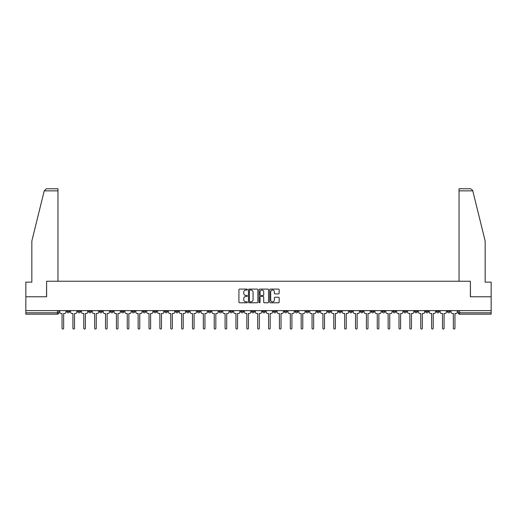 <?xml version="1.0" encoding="UTF-8"?>
<svg xmlns="http://www.w3.org/2000/svg" width="517" height="517" viewBox="0 0 517 517"><rect width="100%" height="100%" fill="white"/><g stroke="black" fill="none" stroke-linecap="round" stroke-linejoin="round"><path stroke-width="0.78" d="M247.352 289.572A0.478 0.478 0 0 0 246.874 289.093L239.604 289.093A0.685 0.685 0 0 0 238.925 289.779L238.925 302.09A0.685 0.685 0 0 0 239.604 302.775L246.874 302.775A0.478 0.478 0 0 0 247.352 302.296A0.478 0.478 0 0 0 246.874 301.818L245.93 301.818A2.191 2.191 0 0 1 243.746 299.627L243.746 298.6A2.191 2.191 0 0 1 245.93 296.415L246.874 296.415A0.478 0.478 0 0 0 247.352 295.931A0.478 0.478 0 0 0 246.874 295.453L245.93 295.453A2.191 2.191 0 0 1 243.746 293.268L243.746 292.241A2.191 2.191 0 0 1 245.93 290.05L246.874 290.05A0.478 0.478 0 0 0 247.352 289.572M425.581 310.633L425.581 311.402L428.373 311.402A1.396 1.396 0 0 1 426.977 312.798A1.396 1.396 0 0 1 425.581 311.402L425.581 310.633M360.368 310.633L360.368 311.402L363.154 311.402A1.396 1.396 0 0 1 361.758 312.798A1.396 1.396 0 0 1 360.368 311.402L360.368 310.633M349.498 310.633L349.498 311.402L352.284 311.402A1.396 1.396 0 0 1 350.888 312.798A1.396 1.396 0 0 1 349.498 311.402L349.498 310.633M284.279 310.633L284.279 311.402L287.064 311.402A1.396 1.396 0 0 1 285.675 312.798A1.396 1.396 0 0 1 284.279 311.402L284.279 310.633M273.409 310.633L273.409 311.402L276.201 311.402A1.396 1.396 0 0 1 274.805 312.798A1.396 1.396 0 0 1 273.409 311.402L273.409 310.633M262.539 310.633L262.539 311.402L265.331 311.402A1.396 1.396 0 0 1 263.935 312.798A1.396 1.396 0 0 1 262.539 311.402L262.539 310.633M240.799 310.633L240.799 311.402L243.591 311.402A1.396 1.396 0 0 1 242.195 312.798A1.396 1.396 0 0 1 240.799 311.402L240.799 310.633M219.066 311.402L219.066 310.633L219.066 311.402A1.396 1.396 0 0 0 220.455 312.798A1.396 1.396 0 0 1 219.066 311.402L221.851 311.402A1.396 1.396 0 0 1 220.455 312.798A1.396 1.396 0 0 0 221.851 311.402L221.851 310.633L221.851 311.402M208.196 311.402L208.196 310.633L208.196 311.402A1.396 1.396 0 0 0 209.585 312.798A1.396 1.396 0 0 1 208.196 311.402L210.981 311.402A1.396 1.396 0 0 1 209.585 312.798M197.326 311.402L197.326 310.633L197.326 311.402A1.396 1.396 0 0 0 198.715 312.798A1.396 1.396 0 0 1 197.326 311.402L200.111 311.402A1.396 1.396 0 0 1 198.715 312.798A1.396 1.396 0 0 0 200.111 311.402L200.111 310.633L200.111 311.402M186.456 310.633L186.456 311.402L189.241 311.402A1.396 1.396 0 0 1 187.845 312.798A1.396 1.396 0 0 1 186.456 311.402L186.456 310.633M175.586 310.633L175.586 311.402L178.371 311.402A1.396 1.396 0 0 1 176.976 312.798A1.396 1.396 0 0 1 175.586 311.402L175.586 310.633M164.716 310.633L164.716 311.402L167.502 311.402A1.396 1.396 0 0 1 166.112 312.798A1.396 1.396 0 0 1 164.716 311.402L164.716 310.633M153.846 311.402L153.846 310.633L153.846 311.402A1.396 1.396 0 0 0 155.242 312.798A1.396 1.396 0 0 1 153.846 311.402L156.632 311.402A1.396 1.396 0 0 1 155.242 312.798M132.106 311.402L132.106 310.633L132.106 311.402A1.396 1.396 0 0 0 133.502 312.798A1.396 1.396 0 0 1 132.106 311.402L134.892 311.402A1.396 1.396 0 0 1 133.502 312.798A1.396 1.396 0 0 0 134.892 311.402L134.892 310.633L134.892 311.402M121.236 311.402L121.236 310.633L121.236 311.402A1.396 1.396 0 0 0 122.632 312.798A1.396 1.396 0 0 1 121.236 311.402L124.022 311.402A1.396 1.396 0 0 1 122.632 312.798A1.396 1.396 0 0 0 124.022 311.402L124.022 310.633L124.022 311.402M110.367 311.402L110.367 310.633L110.367 311.402A1.396 1.396 0 0 0 111.762 312.798A1.396 1.396 0 0 1 110.367 311.402L113.152 311.402A1.396 1.396 0 0 1 111.762 312.798A1.396 1.396 0 0 0 113.152 311.402L113.152 310.633L113.152 311.402M99.497 311.402L99.497 310.633L99.497 311.402A1.396 1.396 0 0 0 100.893 312.798A1.396 1.396 0 0 1 99.497 311.402L102.282 311.402A1.396 1.396 0 0 1 100.893 312.798M88.627 311.402L88.627 310.633L88.627 311.402A1.396 1.396 0 0 0 90.023 312.798A1.396 1.396 0 0 1 88.627 311.402L91.419 311.402A1.396 1.396 0 0 1 90.023 312.798A1.396 1.396 0 0 0 91.419 311.402L91.419 310.633L91.419 311.402M77.757 311.402L77.757 310.633L77.757 311.402A1.396 1.396 0 0 0 79.153 312.798A1.396 1.396 0 0 1 77.757 311.402L80.549 311.402A1.396 1.396 0 0 1 79.153 312.798A1.396 1.396 0 0 0 80.549 311.402L80.549 310.633L80.549 311.402M278.489 293.914A0.685 0.685 0 0 0 279.174 293.229L279.174 289.779A0.685 0.685 0 0 0 278.489 289.093L270.417 289.093A0.685 0.685 0 0 0 269.732 289.779L269.732 302.09A0.685 0.685 0 0 0 270.417 302.775L278.489 302.775A0.685 0.685 0 0 0 279.174 302.09L279.174 297.915A0.685 0.685 0 0 0 278.489 297.236L275.031 297.236A0.685 0.685 0 0 0 274.353 297.915L274.353 299.983A1.829 1.829 0 0 1 272.524 301.818A1.829 1.829 0 0 1 270.688 299.983L270.688 291.879A1.829 1.829 0 0 1 272.524 290.05A1.829 1.829 0 0 1 274.353 291.879L274.353 293.229A0.685 0.685 0 0 0 275.031 293.914L278.489 293.914M44.216 190.863L46.368 188.77L57.969 188.77L57.969 190.863L44.216 190.863L31.841 241.025L31.841 282.14L25.85 282.14L25.85 296.771L46.614 296.771L46.614 281.235L470.386 281.235L470.386 296.771L491.15 296.771L491.15 310.633L25.85 310.633L25.85 312.798L58.809 312.798L58.809 310.633L58.809 312.798A1.396 1.396 0 0 1 57.413 314.187L25.85 314.187L25.85 312.798M25.85 296.771L25.85 310.633M257.899 289.779A0.685 0.685 0 0 0 257.22 289.093L249.149 289.093A0.685 0.685 0 0 0 248.464 289.779L248.464 302.09A0.685 0.685 0 0 0 249.149 302.775L257.22 302.775A0.685 0.685 0 0 0 257.899 302.09L257.899 289.779M259.78 289.093L267.851 289.093A0.685 0.685 0 0 1 268.536 289.779L268.536 302.09A0.685 0.685 0 0 1 267.851 302.775L264.4 302.775A0.685 0.685 0 0 1 263.715 302.09L263.715 297.094A0.685 0.685 0 0 0 263.03 296.415L260.742 296.415A0.685 0.685 0 0 0 260.057 297.094L260.057 302.296A0.478 0.478 0 0 1 259.579 302.775A0.478 0.478 0 0 1 259.101 302.296L259.101 289.779A0.685 0.685 0 0 1 259.78 289.093M458.191 310.633L458.191 312.798L491.15 312.798L491.15 314.187L459.587 314.187A1.396 1.396 0 0 1 458.191 312.798M491.15 310.633L491.15 312.798M450.113 310.633L450.113 311.402A1.396 1.396 0 0 1 448.717 312.798A1.396 1.396 0 0 1 447.321 311.402A1.396 1.396 0 0 0 448.717 312.798M447.321 310.633L447.321 311.402L450.113 311.402M439.243 310.633L439.243 311.402A1.396 1.396 0 0 1 437.847 312.798A1.396 1.396 0 0 1 436.451 311.402L439.243 311.402M436.451 310.633L436.451 311.402M428.373 310.633L428.373 311.402A1.396 1.396 0 0 1 426.977 312.798M417.503 310.633L417.503 311.402A1.396 1.396 0 0 1 416.107 312.798A1.396 1.396 0 0 1 414.718 311.402L417.503 311.402M414.718 310.633L414.718 311.402M406.633 310.633L406.633 311.402A1.396 1.396 0 0 1 405.238 312.798A1.396 1.396 0 0 1 403.848 311.402L406.633 311.402M403.848 310.633L403.848 311.402M395.763 310.633L395.763 311.402A1.396 1.396 0 0 1 394.368 312.798A1.396 1.396 0 0 1 392.978 311.402A1.396 1.396 0 0 0 394.368 312.798M392.978 310.633L392.978 311.402L395.763 311.402M384.894 310.633L384.894 311.402A1.396 1.396 0 0 1 383.498 312.798A1.396 1.396 0 0 1 382.108 311.402L384.894 311.402M382.108 310.633L382.108 311.402M374.024 310.633L374.024 311.402A1.396 1.396 0 0 1 372.628 312.798A1.396 1.396 0 0 1 371.238 311.402L374.024 311.402M371.238 310.633L371.238 311.402M363.154 310.633L363.154 311.402M352.284 310.633L352.284 311.402L352.284 310.633M341.414 310.633L341.414 311.402A1.396 1.396 0 0 1 340.024 312.798A1.396 1.396 0 0 1 338.629 311.402L341.414 311.402M338.629 310.633L338.629 311.402M330.544 310.633L330.544 311.402A1.396 1.396 0 0 1 329.155 312.798A1.396 1.396 0 0 1 327.759 311.402L330.544 311.402M327.759 310.633L327.759 311.402M319.674 310.633L319.674 311.402A1.396 1.396 0 0 1 318.285 312.798A1.396 1.396 0 0 1 316.889 311.402L319.674 311.402M316.889 310.633L316.889 311.402M308.804 310.633L308.804 311.402A1.396 1.396 0 0 1 307.415 312.798A1.396 1.396 0 0 1 306.019 311.402L308.804 311.402M306.019 310.633L306.019 311.402M297.934 310.633L297.934 311.402A1.396 1.396 0 0 1 296.545 312.798A1.396 1.396 0 0 1 295.149 311.402L297.934 311.402M295.149 310.633L295.149 311.402M287.064 310.633L287.064 311.402A1.396 1.396 0 0 1 285.675 312.798M276.201 310.633L276.201 311.402M265.331 311.402L265.331 310.633L265.331 311.402A1.396 1.396 0 0 1 263.935 312.798M254.461 310.633L254.461 311.402A1.396 1.396 0 0 1 253.065 312.798A1.396 1.396 0 0 1 251.669 311.402A1.396 1.396 0 0 0 253.065 312.798A1.396 1.396 0 0 0 254.461 311.402L251.669 311.402L251.669 310.633M243.591 311.402L243.591 310.633L243.591 311.402A1.396 1.396 0 0 1 242.195 312.798M232.721 310.633L232.721 311.402A1.396 1.396 0 0 1 231.325 312.798A1.396 1.396 0 0 1 229.936 311.402A1.396 1.396 0 0 0 231.325 312.798M229.936 310.633L229.936 311.402L232.721 311.402M210.981 310.633L210.981 311.402L210.981 310.633M189.241 311.402L189.241 310.633L189.241 311.402A1.396 1.396 0 0 1 187.845 312.798M178.371 311.402L178.371 310.633L178.371 311.402A1.396 1.396 0 0 1 176.976 312.798M167.502 311.402L167.502 310.633L167.502 311.402A1.396 1.396 0 0 1 166.112 312.798M156.632 310.633L156.632 311.402L156.632 310.633M145.762 311.402L145.762 310.633L145.762 311.402A1.396 1.396 0 0 1 144.372 312.798A1.396 1.396 0 0 1 142.976 311.402L145.762 311.402A1.396 1.396 0 0 1 144.372 312.798M142.976 310.633L142.976 311.402M102.282 310.633L102.282 311.402L102.282 310.633M69.679 310.633L69.679 311.402A1.396 1.396 0 0 1 68.283 312.798A1.396 1.396 0 0 1 66.887 311.402A1.396 1.396 0 0 0 68.283 312.798A1.396 1.396 0 0 0 69.679 311.402L69.679 310.633M66.887 310.633L66.887 311.402L69.679 311.402M57.413 310.633L57.413 314.187A1.396 1.396 0 0 0 58.809 312.798M249.898 290.05A0.478 0.478 0 0 0 249.42 290.528L249.42 301.34A0.478 0.478 0 0 0 249.898 301.818L250.894 301.818A2.191 2.191 0 0 0 253.078 299.627L253.078 292.241A2.191 2.191 0 0 0 250.894 290.05L249.898 290.05M263.715 291.918A1.829 1.829 0 0 0 261.886 290.089A1.829 1.829 0 0 0 260.057 291.918L260.057 294.774A0.685 0.685 0 0 0 260.742 295.453L263.03 295.453A0.685 0.685 0 0 0 263.715 294.774L263.715 291.918M59.746 310.633L59.746 312.1A1.396 1.396 139.8 0 0 61.142 313.489L62.046 313.489L62.046 328.23A0.801 0.801 139.8 0 0 62.848 329.032A0.801 0.801 139.8 0 0 63.649 328.23L63.649 313.489L64.554 313.489A1.396 1.396 139.8 0 0 65.95 312.1L65.95 310.633M70.616 310.633L70.616 312.1A1.396 1.396 139.8 0 0 72.012 313.489L72.916 313.489L72.916 328.23A0.801 0.801 139.8 0 0 73.718 329.032A0.801 0.801 139.8 0 0 74.519 328.23L74.519 313.489L75.424 313.489A1.396 1.396 139.8 0 0 76.82 312.1L76.82 310.633M81.486 310.633L81.486 312.1A1.396 1.396 139.8 0 0 82.882 313.489L83.786 313.489L83.786 328.23A0.801 0.801 139.8 0 0 84.588 329.032A0.801 0.801 139.8 0 0 85.389 328.23L85.389 313.489L86.294 313.489A1.396 1.396 139.8 0 0 87.69 312.1L87.69 310.633M57.969 281.235L57.969 190.863M46.543 296.771L46.614 281.235M491.15 296.771L491.15 282.14L485.159 282.14L485.159 241.025L472.661 190.359L470.632 188.77L459.031 188.77L467.387 188.77L459.031 188.77L459.031 281.235M470.457 296.771L470.386 281.235M92.356 310.633L92.356 312.1A1.396 1.396 139.8 0 0 93.751 313.489L94.656 313.489L94.656 328.23A0.801 0.801 139.8 0 0 95.458 329.032A0.801 0.801 139.8 0 0 96.259 328.23L96.259 313.489L97.164 313.489A1.396 1.396 139.8 0 0 98.56 312.1L98.56 310.633M103.226 310.633L103.226 312.1A1.396 1.396 139.8 0 0 104.621 313.489L105.526 313.489L105.526 328.23A0.801 0.801 139.8 0 0 106.328 329.032A0.801 0.801 139.8 0 0 107.129 328.23L107.129 313.489L108.034 313.489A1.396 1.396 139.8 0 0 109.43 312.1L109.43 310.633M114.095 310.633L114.095 312.1A1.396 1.396 139.8 0 0 115.491 313.489L116.396 313.489L116.396 328.23A0.801 0.801 139.8 0 0 117.197 329.032A0.801 0.801 139.8 0 0 117.999 328.23L117.999 313.489L118.904 313.489A1.396 1.396 139.8 0 0 120.299 312.1L120.299 310.633M124.965 310.633L124.965 312.1A1.396 1.396 139.8 0 0 126.361 313.489L127.266 313.489L127.266 328.23A0.801 0.801 139.8 0 0 128.067 329.032A0.801 0.801 139.8 0 0 128.869 328.23L128.869 313.489L129.773 313.489A1.396 1.396 139.8 0 0 131.163 312.1L131.163 310.633M135.835 310.633L135.835 312.1A1.396 1.396 139.8 0 0 137.231 313.489L138.136 313.489L138.136 328.23A0.801 0.801 139.8 0 0 138.937 329.032A0.801 0.801 139.8 0 0 139.739 328.23L139.739 313.489L140.643 313.489A1.396 1.396 139.8 0 0 142.033 312.1L142.033 310.633M146.705 310.633L146.705 312.1A1.396 1.396 139.8 0 0 148.095 313.489L149.006 313.489L149.006 328.23A0.801 0.801 139.8 0 0 149.807 329.032A0.801 0.801 139.8 0 0 150.609 328.23L150.609 313.489L151.513 313.489A1.396 1.396 139.8 0 0 152.903 312.1L152.903 310.633M157.575 310.633L157.575 312.1A1.396 1.396 139.8 0 0 158.965 313.489L159.876 313.489L159.876 328.23A0.801 0.801 139.8 0 0 160.677 329.032A0.801 0.801 139.8 0 0 161.478 328.23L161.478 313.489L162.383 313.489A1.396 1.396 139.8 0 0 163.773 312.1L163.773 310.633M168.445 310.633L168.445 312.1A1.396 1.396 139.8 0 0 169.834 313.489L170.739 313.489L170.739 328.23A0.801 0.801 139.8 0 0 171.541 329.032A0.801 0.801 139.8 0 0 172.342 328.23L172.342 313.489L173.253 313.489A1.396 1.396 139.8 0 0 174.643 312.1L174.643 310.633M179.315 310.633L179.315 312.1A1.396 1.396 139.8 0 0 180.704 313.489L181.609 313.489L181.609 328.23A0.801 0.801 139.8 0 0 182.411 329.032A0.801 0.801 139.8 0 0 183.212 328.23L183.212 313.489L184.123 313.489A1.396 1.396 139.8 0 0 185.513 312.1L185.513 310.633M190.185 310.633L190.185 312.1A1.396 1.396 139.8 0 0 191.574 313.489L192.479 313.489L192.479 328.23A0.801 0.801 139.8 0 0 193.28 329.032A0.801 0.801 139.8 0 0 194.082 328.23L194.082 313.489L194.993 313.489A1.396 1.396 139.8 0 0 196.382 312.1L196.382 310.633M201.055 310.633L201.055 312.1A1.396 1.396 139.8 0 0 202.444 313.489L203.349 313.489L203.349 328.23A0.801 0.801 139.8 0 0 204.15 329.032A0.801 0.801 139.8 0 0 204.952 328.23L204.952 313.489L205.856 313.489A1.396 1.396 139.8 0 0 207.252 312.1L207.252 310.633M211.918 310.633L211.918 312.1A1.396 1.396 139.8 0 0 213.314 313.489L214.219 313.489L214.219 328.23A0.801 0.801 139.8 0 0 215.02 329.032A0.801 0.801 139.8 0 0 215.822 328.23L215.822 313.489L216.726 313.489A1.396 1.396 139.8 0 0 218.122 312.1L218.122 310.633M222.788 310.633L222.788 312.1A1.396 1.396 139.8 0 0 224.184 313.489L225.089 313.489L225.089 328.23A0.801 0.801 139.8 0 0 225.89 329.032A0.801 0.801 139.8 0 0 226.692 328.23L226.692 313.489L227.596 313.489A1.396 1.396 139.8 0 0 228.992 312.1L228.992 310.633M233.658 310.633L233.658 312.1A1.396 1.396 139.8 0 0 235.054 313.489L235.959 313.489L235.959 328.23A0.801 0.801 139.8 0 0 236.76 329.032A0.801 0.801 139.8 0 0 237.562 328.23L237.562 313.489L238.466 313.489A1.396 1.396 139.8 0 0 239.862 312.1L239.862 310.633M244.528 310.633L244.528 312.1A1.396 1.396 139.8 0 0 245.924 313.489L246.829 313.489L246.829 328.23A0.801 0.801 139.8 0 0 247.63 329.032A0.801 0.801 139.8 0 0 248.431 328.23L248.431 313.489L249.336 313.489A1.396 1.396 139.8 0 0 250.732 312.1L250.732 310.633M255.398 310.633L255.398 312.1A1.396 1.396 139.8 0 0 256.794 313.489L257.699 313.489L257.699 328.23A0.801 0.801 139.8 0 0 258.5 329.032A0.801 0.801 139.8 0 0 259.301 328.23L259.301 313.489L260.206 313.489A1.396 1.396 139.8 0 0 261.602 312.1L261.602 310.633M266.268 310.633L266.268 312.1A1.396 1.396 139.8 0 0 267.664 313.489L268.569 313.489L268.569 328.23A0.801 0.801 139.8 0 0 269.37 329.032A0.801 0.801 139.8 0 0 270.171 328.23L270.171 313.489L271.076 313.489A1.396 1.396 139.8 0 0 272.472 312.1L272.472 310.633M277.138 310.633L277.138 312.1A1.396 1.396 139.8 0 0 278.534 313.489L279.438 313.489L279.438 328.23A0.801 0.801 139.8 0 0 280.24 329.032A0.801 0.801 139.8 0 0 281.041 328.23L281.041 313.489L281.946 313.489A1.396 1.396 139.8 0 0 283.342 312.1L283.342 310.633M288.008 310.633L288.008 312.1A1.396 1.396 139.8 0 0 289.404 313.489L290.308 313.489L290.308 328.23A0.801 0.801 139.8 0 0 291.11 329.032A0.801 0.801 139.8 0 0 291.911 328.23L291.911 313.489L292.816 313.489A1.396 1.396 139.8 0 0 294.212 312.1L294.212 310.633M298.878 310.633L298.878 312.1A1.396 1.396 139.8 0 0 300.274 313.489L301.178 313.489L301.178 328.23A0.801 0.801 139.8 0 0 301.98 329.032A0.801 0.801 139.8 0 0 302.781 328.23L302.781 313.489L303.686 313.489A1.396 1.396 139.8 0 0 305.082 312.1L305.082 310.633M309.748 310.633L309.748 312.1A1.396 1.396 139.8 0 0 311.144 313.489L312.048 313.489L312.048 328.23A0.801 0.801 139.8 0 0 312.85 329.032A0.801 0.801 139.8 0 0 313.651 328.23L313.651 313.489L314.556 313.489A1.396 1.396 139.8 0 0 315.945 312.1L315.945 310.633M320.618 310.633L320.618 312.1A1.396 1.396 139.8 0 0 322.007 313.489L322.918 313.489L322.918 328.23A0.801 0.801 139.8 0 0 323.72 329.032A0.801 0.801 139.8 0 0 324.521 328.23L324.521 313.489L325.426 313.489A1.396 1.396 139.8 0 0 326.815 312.1L326.815 310.633M331.487 310.633L331.487 312.1A1.396 1.396 139.8 0 0 332.877 313.489L333.788 313.489L333.788 328.23A0.801 0.801 139.8 0 0 334.589 329.032A0.801 0.801 139.8 0 0 335.391 328.23L335.391 313.489L336.296 313.489A1.396 1.396 139.8 0 0 337.685 312.1L337.685 310.633M342.357 310.633L342.357 312.1A1.396 1.396 139.8 0 0 343.747 313.489L344.658 313.489L344.658 328.23A0.801 0.801 139.8 0 0 345.459 329.032A0.801 0.801 139.8 0 0 346.261 328.23L346.261 313.489L347.166 313.489A1.396 1.396 139.8 0 0 348.555 312.1L348.555 310.633M353.227 310.633L353.227 312.1A1.396 1.396 139.8 0 0 354.617 313.489L355.522 313.489L355.522 328.23A0.801 0.801 139.8 0 0 356.323 329.032A0.801 0.801 139.8 0 0 357.124 328.23L357.124 313.489L358.035 313.489A1.396 1.396 139.8 0 0 359.425 312.1L359.425 310.633M364.097 310.633L364.097 312.1A1.396 1.396 139.8 0 0 365.487 313.489L366.391 313.489L366.391 328.23A0.801 0.801 139.8 0 0 367.193 329.032A0.801 0.801 139.8 0 0 367.994 328.23L367.994 313.489L368.905 313.489A1.396 1.396 139.8 0 0 370.295 312.1L370.295 310.633M374.967 310.633L374.967 312.1A1.396 1.396 139.8 0 0 376.357 313.489L377.261 313.489L377.261 328.23A0.801 0.801 139.8 0 0 378.063 329.032A0.801 0.801 139.8 0 0 378.864 328.23L378.864 313.489L379.769 313.489A1.396 1.396 139.8 0 0 381.165 312.1L381.165 310.633M385.837 310.633L385.837 312.1A1.396 1.396 139.8 0 0 387.227 313.489L388.131 313.489L388.131 328.23A0.801 0.801 139.8 0 0 388.933 329.032A0.801 0.801 139.8 0 0 389.734 328.23L389.734 313.489L390.639 313.489A1.396 1.396 139.8 0 0 392.035 312.1L392.035 310.633M396.701 310.633L396.701 312.1A1.396 1.396 139.8 0 0 398.096 313.489L399.001 313.489L399.001 328.23A0.801 0.801 139.8 0 0 399.803 329.032A0.801 0.801 139.8 0 0 400.604 328.23L400.604 313.489L401.509 313.489A1.396 1.396 139.8 0 0 402.905 312.1L402.905 310.633M407.57 310.633L407.57 312.1A1.396 1.396 139.8 0 0 408.966 313.489L409.871 313.489L409.871 328.23A0.801 0.801 139.8 0 0 410.672 329.032A0.801 0.801 139.8 0 0 411.474 328.23L411.474 313.489L412.379 313.489A1.396 1.396 139.8 0 0 413.774 312.1L413.774 310.633M418.44 310.633L418.44 312.1A1.396 1.396 139.8 0 0 419.836 313.489L420.741 313.489L420.741 328.23A0.801 0.801 139.8 0 0 421.542 329.032A0.801 0.801 139.8 0 0 422.344 328.23L422.344 313.489L423.249 313.489A1.396 1.396 139.8 0 0 424.644 312.1L424.644 310.633M429.31 310.633L429.31 312.1A1.396 1.396 139.8 0 0 430.706 313.489L431.611 313.489L431.611 328.23A0.801 0.801 139.8 0 0 432.412 329.032A0.801 0.801 139.8 0 0 433.214 328.23L433.214 313.489L434.118 313.489A1.396 1.396 139.8 0 0 435.514 312.1L435.514 310.633M440.18 310.633L440.18 312.1A1.396 1.396 139.8 0 0 441.576 313.489L442.481 313.489L442.481 328.23A0.801 0.801 139.8 0 0 443.282 329.032A0.801 0.801 139.8 0 0 444.084 328.23L444.084 313.489L444.988 313.489A1.396 1.396 139.8 0 0 446.384 312.1L446.384 310.633M451.05 310.633L451.05 312.1A1.396 1.396 139.8 0 0 452.446 313.489L453.351 313.489L453.351 328.23A0.801 0.801 139.8 0 0 454.152 329.032A0.801 0.801 139.8 0 0 454.954 328.23L454.954 313.489L455.858 313.489A1.396 1.396 139.8 0 0 457.254 312.1L457.254 310.633M459.587 310.633L459.587 314.187M472.784 190.863L459.031 190.863"/></g></svg>
